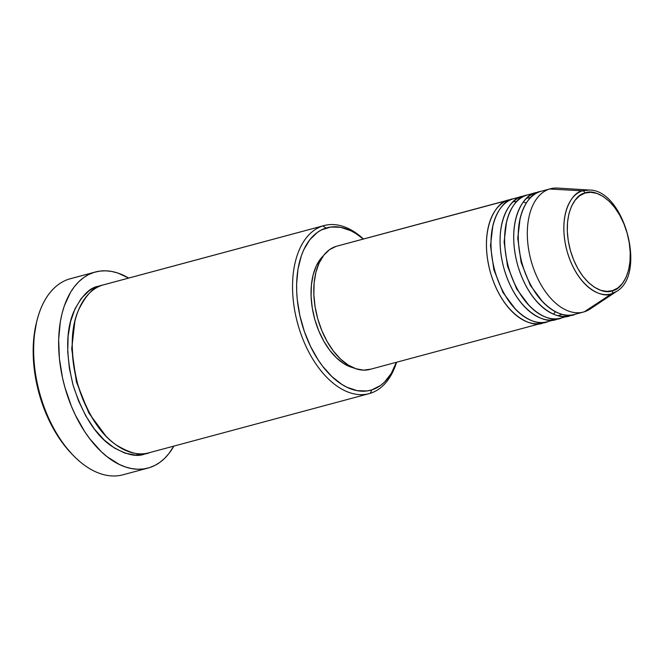 <?xml version="1.0" encoding="UTF-8"?>
<svg xmlns="http://www.w3.org/2000/svg" width="664" height="664" viewBox="0 0 664 664"><rect width="100%" height="100%" fill="white"/><g stroke="black" fill="none" stroke-linecap="round" stroke-linejoin="round"><path stroke-width="1" d="M595.176 304.635A63.802 37.325 -105 0 1 584.337 311.781L611.652 293.77A2.897 2.349 -107.3 0 0 612.573 290.624C604.838 295.165 581.033 286.632 570.434 250.652C560.607 214.43 576.12 193.689 584.967 193.075C592.703 188.535 616.499 197.067 627.106 233.047C636.934 269.269 621.413 290.01 612.573 290.624A2.897 2.349 72.7 0 1 611.652 293.77L616.549 291.43A53.502 31.299 -105 0 1 611.652 293.77L584.337 311.781A63.802 37.325 75 0 0 590.171 308.984L616.549 291.43C646.968 274.124 624.301 189.763 589.3 190.037L582.519 190.834A2.897 2.349 72.7 0 1 584.967 193.075L590.761 192.294L596.861 193.415L603.036 196.403L609.046 201.134L614.656 207.434L619.661 215.053L623.869 223.702L627.106 233.047L629.248 242.733L630.227 252.378L629.995 261.624L628.559 270.115L625.986 277.51L622.359 283.545L617.835 287.968L612.573 290.624L606.78 291.405L600.679 290.284L594.504 287.296L588.495 282.565L582.876 276.266L577.871 268.646L573.671 259.998L570.434 250.652L568.284 240.966L567.305 231.321L567.537 222.075L568.973 213.584L571.546 206.189L575.173 200.154L579.705 195.731L584.967 193.075A2.897 2.349 -107.3 0 0 582.519 190.834A53.502 31.299 -105 0 1 589.3 190.037L557.685 188.07A63.802 37.325 75 0 0 549.593 189.008L582.519 190.834L549.593 189.008A63.802 37.325 -105 0 1 550.406 188.775L541.318 191.215A63.802 37.325 75 0 0 540.504 191.456C529.382 192.228 509.844 218.332 522.219 263.915C535.558 309.2 565.512 319.923 575.248 314.221M543.368 322.447A2.897 2.349 -107.3 0 0 543.442 322.762C533.715 328.472 503.76 317.741 490.414 272.464C478.047 226.881 497.577 200.769 508.707 199.997A2.897 2.349 -107.3 0 0 508.948 200.628A2.897 2.349 72.7 0 1 508.707 199.997A63.802 37.325 -105 0 1 509.52 199.764A63.802 37.325 -105 0 1 511.819 199.275L336.059 246.386L508.707 199.997A63.802 37.325 -105 0 0 490.223 271.767A63.802 37.325 -105 0 0 542.629 323.003A63.802 37.325 -105 0 0 543.442 322.762L541.807 323.202L543.442 322.762A2.897 2.349 72.7 0 1 543.368 322.447M492.871 225.602L490.488 245.655L493.875 269.783L503.005 292.542L515.281 308.984L503.005 292.542L493.875 269.783L490.488 245.655L492.871 225.602M513.247 198.777L522.336 196.337L513.247 198.777A63.802 37.325 75 0 0 494.763 270.547A63.802 37.325 75 0 0 547.178 321.783L556.258 319.334A63.802 37.325 -105 0 0 557.071 319.102L558.499 318.604A63.802 37.325 -105 0 1 557.071 319.102A2.897 2.349 72.7 0 1 556.996 318.786A2.897 2.349 -107.3 0 0 557.071 319.102C547.344 324.812 517.389 314.08 504.042 268.796C491.675 223.212 511.205 197.108 522.336 196.337A63.802 37.325 -105 0 1 523.149 196.104L514.061 198.544A63.802 37.325 75 0 0 513.247 198.777C502.117 199.549 482.587 225.66 494.954 271.244C508.3 316.521 538.255 327.252 547.991 321.542M556.258 319.334A63.802 37.325 -105 0 1 503.851 268.098A63.802 37.325 -105 0 1 522.336 196.337A2.897 2.349 -107.3 0 0 522.576 196.967A2.897 2.349 72.7 0 1 522.336 196.337L525.456 195.614A63.802 37.325 -105 0 0 523.149 196.104M506.507 221.942L504.117 241.995L507.512 266.123L516.634 288.882L528.909 305.324L516.634 288.882L507.512 266.123L504.117 241.995L506.507 221.942M526.876 195.116L535.964 192.676L526.876 195.116A63.802 37.325 75 0 0 508.392 266.878A63.802 37.325 75 0 0 560.806 318.114L569.886 315.674A63.802 37.325 -105 0 0 570.7 315.442L572.127 314.943A63.802 37.325 -105 0 1 570.7 315.442A2.897 2.349 72.7 0 1 570.633 315.126A2.897 2.349 -107.3 0 0 570.7 315.442C560.972 321.152 531.017 310.42 517.671 265.135C505.304 219.552 524.834 193.448 535.964 192.676A63.802 37.325 -105 0 1 536.778 192.435L527.689 194.876A63.802 37.325 75 0 0 526.876 195.116C515.745 195.888 496.216 221.992 508.591 267.575C521.929 312.86 551.884 323.592 561.619 317.882M569.886 315.674A63.802 37.325 -105 0 1 517.48 264.438A63.802 37.325 -105 0 1 535.964 192.676A2.897 2.349 -107.3 0 0 536.213 193.307A2.897 2.349 72.7 0 1 535.964 192.676L539.085 191.954A63.802 37.325 -105 0 0 536.778 192.435M520.136 218.273L517.754 238.326L521.14 262.463L530.262 285.221L542.538 301.655L530.262 285.221L521.14 262.463L517.754 238.326L520.136 218.273M324.032 225.577L103.684 284.781A87.009 50.896 75 0 0 102.571 285.105L322.928 225.893L325.991 228.076A84.104 49.194 -105 0 1 363.283 239.057L355.962 233.595L350.849 230.748L340.615 227.32L330.705 227.03L321.492 229.893L317.259 232.483L309.739 239.828L303.73 249.83L301.365 255.706L298.02 268.945L296.634 283.727L296.692 291.521L297.256 299.481L299.862 315.591L304.353 331.461L310.553 346.459L318.222 360.012L322.521 366.088L331.834 376.529L341.811 384.381L346.915 387.236L357.149 390.656L367.059 390.947L371.782 389.901L370.296 393.304A87.009 50.896 75 0 0 396.582 362.237A87.009 50.896 -105 0 1 370.296 393.304A87.009 50.896 -105 0 1 369.192 393.627A87.009 50.896 -105 0 1 297.721 323.758A87.009 50.896 -105 0 1 322.928 225.893A87.009 50.896 -105 0 1 324.032 225.577A87.009 50.896 -105 0 1 363.474 239.007A87.009 50.896 75 0 0 322.928 225.893L102.571 285.105C93.807 286.607 85.656 295.214 78.136 310.91C70.45 329.112 70.284 353.447 77.63 383.916C87.316 413.664 100.115 433.966 116.034 444.839C130.509 453.695 141.814 456.251 149.948 452.508M396.4 362.295A84.104 49.194 -105 0 1 371.782 389.901L380.513 385.502L384.439 382.182L391.237 373.467L396.4 362.27M95.375 271.999A101.509 59.378 -105 0 1 128.675 278.067L117.893 273.062L111.743 271.46L105.684 270.812L99.774 271.111L94.08 272.373L88.652 274.572L83.548 277.685L78.808 281.694L74.476 286.549L70.6 292.21L64.366 305.722L62.059 313.441L60.333 321.7L58.656 339.536L59.403 358.552L62.549 377.999L64.989 387.651L71.463 406.368L75.447 415.241L84.71 431.608L89.897 438.937L101.144 451.545L107.087 456.699L119.346 464.46L125.537 466.991L131.696 468.593L137.755 469.24L143.656 468.942L149.35 467.68L154.778 465.481L159.891 462.368L164.63 458.359L168.955 453.504L173.827 446.117A101.509 59.378 -105 0 1 149.35 467.68A101.509 59.378 -105 0 1 148.055 468.054A101.509 59.378 -105 0 1 64.674 386.548A101.509 59.378 -105 0 1 94.08 272.373L69.097 279.087L94.08 272.373A101.509 59.378 -105 0 1 95.375 271.999L70.392 278.714A101.509 59.378 75 0 0 69.097 279.087A101.509 59.378 -105 0 1 71.695 278.39M146.545 453.354L145.399 453.728C137.265 457.471 125.961 454.915 111.494 446.059C95.575 435.186 82.776 414.884 73.09 385.137C65.736 354.667 65.902 330.332 73.596 312.13C81.116 296.434 89.266 287.836 98.031 286.325L101.434 285.478M74.891 321.26L71.712 348.816L76.393 381.866L88.86 413.049L105.642 435.7L88.86 413.049L76.393 381.866L71.712 348.816L74.891 321.26M509.52 199.764L336.872 246.153A63.802 37.325 75 0 0 336.059 246.386A63.802 37.325 75 0 0 317.575 318.156A63.802 37.325 75 0 0 369.981 369.392L542.629 323.003M544.87 322.264A63.802 37.325 -105 0 1 543.442 322.762L544.87 322.264M540.504 191.456L549.593 189.008L540.504 191.456A63.802 37.325 75 0 0 522.02 263.218A63.802 37.325 75 0 0 574.435 314.454L583.523 312.014A63.802 37.325 -105 0 1 531.109 260.778A63.802 37.325 -105 0 1 549.593 189.008A63.802 37.325 75 0 0 531.308 261.475A63.802 37.325 75 0 0 584.337 311.781A63.802 37.325 -105 0 1 583.523 312.014M611.652 293.77A53.502 31.299 -105 0 1 567.18 251.59A53.502 31.299 -105 0 1 582.519 190.834C573.19 191.481 556.814 213.368 567.18 251.59C578.369 289.562 603.485 298.559 611.652 293.77M72.069 454.184L63.545 444.291L53.817 429.475L45.642 412.651L39.35 394.474L35.167 375.641L33.266 356.867L33.723 338.889L36.561 322.173A98.604 57.677 75 0 0 72.002 454.11A98.604 57.677 75 0 0 72.808 454.923M124.359 474.395A101.509 59.378 -105 0 1 73.613 455.761A101.509 59.378 -105 0 1 37.126 319.948A101.509 59.378 -105 0 1 69.097 279.087A101.509 59.378 75 0 0 39.691 393.262A101.509 59.378 75 0 0 123.064 474.768L148.055 468.054M145.399 453.728L135.464 455.072L124.99 453.139L114.399 448.017L104.082 439.9L94.446 429.093L85.855 416.021L78.642 401.172L73.09 385.137L69.405 368.52L67.728 351.953L68.126 336.084L70.583 321.525L75.007 308.826L81.224 298.476L89.001 290.882L93.375 288.209L98.031 286.325M102.571 285.105A87.009 50.896 75 0 0 77.364 382.962A87.009 50.896 75 0 0 148.836 452.831L369.192 393.627M353.514 367.839L343.761 363.582L336.54 357.904L329.792 350.335L323.783 341.188L318.737 330.796L314.844 319.567L312.263 307.93L311.092 296.335L311.374 285.229L313.093 275.037L316.188 266.148L320.538 258.902L323.393 255.74A60.905 35.624 75 0 0 314.479 318.23A60.905 35.624 75 0 0 353.514 367.839M370.794 369.151L363.507 370.138L355.829 368.719L348.06 364.959L340.491 359.008L333.428 351.082L327.128 341.495L321.841 330.614L317.766 318.853L315.068 306.66L313.831 294.517L314.13 282.881L315.931 272.198L319.176 262.886L323.733 255.3L329.435 249.73L336.059 246.386M322.928 225.893A87.009 50.896 75 0 0 297.987 324.713A87.009 50.896 75 0 0 370.296 393.304L371.782 389.901A84.104 49.194 -105 0 1 301.879 323.592A84.104 49.194 -105 0 1 325.991 228.076L322.928 225.893M73.613 455.761L72.002 454.11M37.126 319.948L36.553 322.181M558.482 315.724L561.91 314.279M530.569 197.648L526.768 198.138M553.394 314.122L555.519 311.756M526.303 203.035L523.282 202.055M516.941 201.308L513.139 201.806"/></g></svg>
